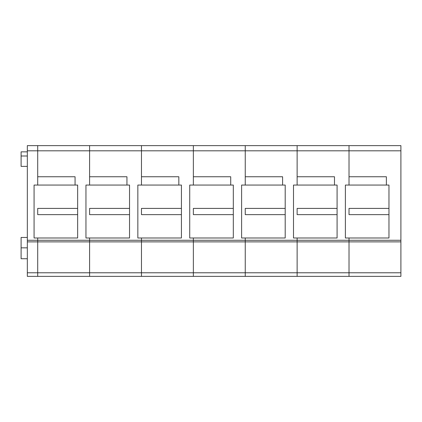<?xml version="1.0" encoding="UTF-8"?>
<svg xmlns="http://www.w3.org/2000/svg" width="422" height="422" viewBox="0 0 422 422"><rect width="100%" height="100%" fill="white"/><g stroke="black" fill="none" stroke-linecap="round" stroke-linejoin="round"><path stroke-width="0.63" d="M400.9 272.786L400.9 145.627L27.324 145.627L27.324 276.373L37.706 276.373L37.706 272.786L37.706 276.373L89.591 276.373L89.591 272.786L89.591 276.373L141.475 276.373L141.475 272.786L141.475 276.373L193.36 276.373L193.36 272.786L193.36 276.373L245.245 276.373L245.245 272.786L245.245 276.373L297.13 276.373L297.13 272.786L297.13 276.373L349.015 276.373L349.015 272.786L349.015 276.373L400.9 276.373L400.9 272.786L37.706 272.786L37.706 241.875L37.706 272.786L27.324 272.786M400.9 240.276L349.015 240.276L349.015 237.982L349.015 240.276L297.13 240.276L297.13 237.982L297.13 240.276L245.245 240.276L245.245 237.982L245.245 240.276L193.36 240.276L193.36 237.982L193.36 240.276L141.475 240.276L141.475 237.982L141.475 240.276L89.591 240.276L89.591 237.982L89.591 240.276L37.706 240.276L37.706 241.875L37.706 237.982L37.706 240.276L27.324 240.276M27.324 150.812L37.706 150.812L37.706 145.627L37.706 185.058M400.9 150.812L349.015 150.812L349.015 145.627L349.015 150.812L297.13 150.812L297.13 145.627L297.13 150.812L245.245 150.812L245.245 145.627L245.245 150.812L193.36 150.812L193.36 145.627L193.36 150.812L141.475 150.812L141.475 145.627L141.475 185.058M400.9 241.875L349.015 241.875L349.015 240.276L349.015 241.875L297.13 241.875L297.13 240.276L297.13 241.875L245.245 241.875L245.245 240.276L245.245 241.875L193.36 241.875L193.36 240.276L193.36 241.875L141.475 241.875L141.475 240.276L141.475 272.786L141.475 241.875L89.591 241.875L89.591 272.786L89.591 241.875L27.324 241.875M89.591 240.276L89.591 241.875L89.591 240.276M178.833 185.058L178.833 176.755L141.475 176.755L141.475 150.812L89.591 150.812L89.591 145.627L89.591 185.058M75.063 185.058L75.063 176.755L37.706 176.755L37.706 150.812L89.591 150.812L89.591 176.755L126.948 176.755L126.948 185.058M89.591 214.634L89.591 208.405L129.538 208.405L129.538 214.634L89.591 214.634M129.538 214.634L129.538 237.982L85.956 237.982L85.956 185.058L129.538 185.058L129.538 208.405M27.324 151.851L21.1 151.851L21.1 166.379L27.324 166.379M27.324 237.459L21.1 237.459L21.1 258.733L27.324 258.733M27.324 247.841L21.1 247.841M37.706 214.634L37.706 208.405L77.653 208.405L77.653 214.634L37.706 214.634M77.653 214.634L77.653 237.982L34.071 237.982L34.071 185.058L77.653 185.058L77.653 208.405M230.718 185.058L230.718 176.755L193.36 176.755L193.36 150.812L193.36 185.058M193.36 241.875L193.36 272.786L193.36 241.875M141.475 214.634L141.475 208.405L181.423 208.405L181.423 214.634L141.475 214.634M181.423 214.634L181.423 237.982L137.841 237.982L137.841 185.058L181.423 185.058L181.423 208.405M282.603 185.058L282.603 176.755L245.245 176.755L245.245 150.812L245.245 185.058M245.245 241.875L245.245 272.786L245.245 241.875M193.36 214.634L193.36 208.405L233.313 208.405L233.313 214.634L193.36 214.634M233.313 214.634L233.313 237.982L189.726 237.982L189.726 185.058L233.313 185.058L233.313 208.405M334.488 185.058L334.488 176.755L297.13 176.755L297.13 150.812L297.13 185.058M297.13 241.875L297.13 272.786L297.13 241.875M245.245 214.634L245.245 208.405L285.198 208.405L285.198 214.634L245.245 214.634M285.198 214.634L285.198 237.982L241.611 237.982L241.611 185.058L285.198 185.058L285.198 208.405M386.373 185.058L386.373 176.755L349.015 176.755L349.015 150.812L349.015 185.058M349.015 241.875L349.015 272.786L349.015 241.875M297.13 214.634L297.13 208.405L337.083 208.405L337.083 214.634L297.13 214.634M337.083 214.634L337.083 237.982L293.496 237.982L293.496 185.058L337.083 185.058L337.083 208.405M349.015 214.634L349.015 208.405L388.968 208.405L388.968 214.634L349.015 214.634M388.968 214.634L388.968 237.982L345.381 237.982L345.381 185.058L388.968 185.058L388.968 208.405M27.324 156.003L21.1 156.003"/></g></svg>
